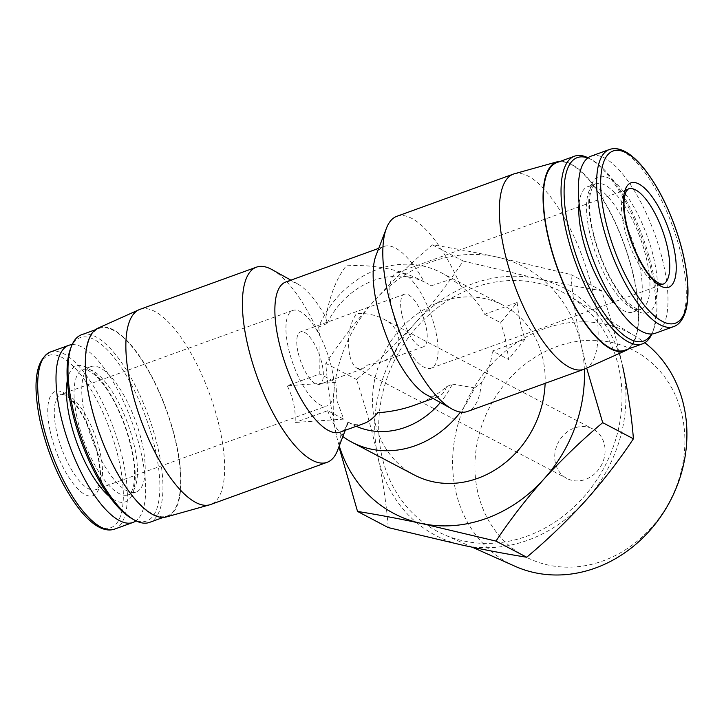 <?xml version="1.0" encoding="UTF-8"?>
<svg xmlns="http://www.w3.org/2000/svg" width="724" height="724" viewBox="0 0 724 724"><rect width="100%" height="100%" fill="white"/><g stroke="black" fill="none" stroke-linecap="round" stroke-linejoin="round"><path stroke-width="0.54" stroke-dasharray="3.62 2.71" d="M555.335 462.636A27.937 24.363 117.7 0 1 565.173 433.595A27.937 24.363 117.7 0 1 592.893 429.006A27.937 24.363 117.7 0 1 601.472 465.07A27.937 24.363 117.7 0 1 566.91 478.474A27.937 24.363 117.7 0 1 555.335 462.636M349.538 354.561C346.95 338.054 349.267 324.397 356.489 313.592C366.253 313.021 375.213 314.813 383.358 318.958C405.241 329.655 403.53 354.742 380.399 362.362L367.511 365.014L362.634 368.797L357.375 368.435C353.764 366.389 351.158 361.765 349.538 354.561M484.582 314.27L500.628 322.696L517.144 302.478L484.582 314.27C478.636 303.238 470.582 293.636 460.428 285.455L451.224 279.066L431.296 285.781L426.789 283.165A79.83 69.613 117.7 0 1 431.296 285.781M335.836 382.381L287.229 385.756L319.791 373.955L335.836 382.381L337.013 400.942L343.71 419.115L295.102 422.481C295.854 410.01 293.229 397.766 287.229 385.756M517.144 302.478C518.628 316.126 521.253 328.361 525.027 339.203L492.456 350.995L508.501 359.43C507.117 345.656 504.492 333.42 500.628 322.696M525.027 339.203L508.501 359.43M343.71 419.115L327.664 410.689L295.102 422.481M414.562 405.168C427.142 400.58 437.821 394.417 446.599 386.679L452.373 384.109A79.83 69.613 117.7 0 1 440.355 402.508M363.81 423.558C358.651 425.395 353.638 425.051 348.778 422.535L348.316 422.282A79.83 28.245 -109.9 0 1 348.072 422.952A79.83 28.245 -109.9 0 1 340.045 432.165M356.244 426.291A79.83 69.613 117.7 0 1 352.552 424.517A79.83 69.613 117.7 0 1 348.045 421.893L348.316 422.282M285.672 282.052A79.83 28.245 -109.9 0 1 297.736 283.989A79.83 28.245 -109.9 0 1 325.827 317.356L326.967 323.565A79.83 69.613 117.7 0 1 426.789 283.165M325.827 317.356C329.873 295.121 336.687 277.953 346.253 265.844C374.163 264.206 399.748 269.319 423.015 281.183M452.373 384.109L474.546 387.856A95.794 83.541 117.7 0 1 460.473 412.074M342.859 436.545A95.794 83.541 117.7 0 1 341.954 435.875L348.045 421.893M326.967 323.565L318.632 327.085A95.794 83.541 117.7 0 1 441.124 272.658A95.794 83.541 117.7 0 1 451.224 279.066M414.309 474.98A95.794 83.541 117.7 0 1 374.607 420.68A95.794 83.541 117.7 0 1 408.354 321.112A95.794 83.541 117.7 0 1 503.388 305.356A95.794 83.541 117.7 0 1 545.118 383.358M318.632 327.085L320.017 336.316L319.791 373.955M474.546 387.856L481.315 382.915C487.623 373.367 491.334 362.733 492.456 350.995M327.664 410.689C331.402 420.553 335.818 428.255 340.913 433.767L341.954 435.875M339.248 445.948A139.379 121.551 117.7 0 1 336.271 434.563C331.004 409.341 327.51 385.602 325.791 363.348C339.764 342.199 355.756 321.51 373.747 301.293C392.037 281.238 411.612 262.441 432.49 244.893C451.649 247.934 472.926 251.925 496.32 256.893L570.937 274.55C572.657 296.813 576.15 320.551 581.417 345.764L586.675 368.118M336.271 434.563A139.379 121.551 117.7 0 1 373.747 301.293A139.379 121.551 117.7 0 1 496.32 256.893A139.379 121.551 117.7 0 1 581.417 345.764A139.379 121.551 117.7 0 1 584.349 369.14M622.921 367.566A139.379 121.551 117.7 0 1 585.454 500.836A139.379 121.551 117.7 0 1 462.88 545.235A139.379 121.551 117.7 0 1 377.774 456.355A139.379 121.551 117.7 0 1 415.25 323.085A139.379 121.551 117.7 0 1 537.823 278.686A139.379 121.551 117.7 0 1 622.921 367.566C617.337 342.171 610.251 316.542 601.653 290.686C582.494 287.645 561.218 283.654 537.823 278.686L463.206 261.029C449.233 282.179 433.242 302.858 415.25 323.085C396.96 343.131 377.385 361.928 356.507 379.476C365.104 405.349 372.19 430.97 377.774 456.355C383.041 481.587 386.535 505.325 388.254 527.579M570.937 274.55L601.653 290.686M432.49 244.893L463.206 261.029M325.791 363.348L356.507 379.476M381.639 454.962A134.999 117.722 117.7 0 1 431.966 312.225A134.999 117.722 117.7 0 1 568.82 295.673A134.999 117.722 117.7 0 1 604.576 466.699A134.999 117.722 117.7 0 1 443.477 534.339A134.999 117.722 117.7 0 1 381.639 454.962M446.599 386.679A79.83 28.245 -109.9 0 1 438.328 396.562A79.83 28.245 -109.9 0 1 426.264 394.625M375.928 255.662A79.83 28.245 -109.9 0 1 383.955 246.45A79.83 28.245 -109.9 0 1 424.11 281.763M396.861 216.304A103.776 36.716 -109.9 0 1 460.428 285.455M514.321 173.796A103.776 36.716 -109.9 0 1 583.263 259.165A103.776 36.716 -109.9 0 1 584.983 368.878M481.315 382.915A103.776 36.716 -109.9 0 1 467.541 411.449M340.913 433.767A103.776 36.716 -109.9 0 1 337.574 450.328M272.143 269.681A103.776 36.716 -109.9 0 1 320.017 336.316M139.922 309.365A103.776 36.716 -109.9 0 1 209.779 394.444A103.776 36.716 -109.9 0 1 210.603 504.519M591.074 156.149A94.201 33.331 -109.9 0 1 654.487 233.363A94.201 33.331 -109.9 0 1 655.238 333.284M579.11 203.417A66.653 23.584 -109.9 0 1 587.816 186.62A66.653 23.584 -109.9 0 1 632.695 241.264A66.653 23.584 -109.9 0 1 633.219 311.963A66.653 23.584 -109.9 0 1 615.771 304.641M587.752 157.986A97.532 34.508 -109.9 0 1 592.042 159.959A97.532 34.508 -109.9 0 1 642.966 237.544A97.532 34.508 -109.9 0 1 653.537 329.728A97.532 34.508 -109.9 0 1 651.51 333.999M588.033 157.778A99.785 35.304 -109.9 0 1 589.635 158.61A99.785 35.304 -109.9 0 1 641.726 237.988A99.785 35.304 -109.9 0 1 652.55 332.316A99.785 35.304 -109.9 0 1 651.853 333.981M556.883 162.592A99.785 35.304 -109.9 0 1 624.061 244.386A99.785 35.304 -109.9 0 1 624.848 350.235M560.648 161.226A100.428 35.53 -109.9 0 1 624.269 244.314A100.428 35.53 -109.9 0 1 628.613 348.868M98.066 328.126A100.428 35.53 -109.9 0 1 166.547 410.101A100.428 35.53 -109.9 0 1 166.448 516.918M89.903 399.494A99.785 35.304 -109.9 0 1 99.152 328.379A99.785 35.304 -109.9 0 1 166.33 410.173A99.785 35.304 -109.9 0 1 167.117 516.022A99.785 35.304 -109.9 0 1 89.903 399.494M81.486 334.778A99.785 35.304 -109.9 0 1 148.664 416.581A99.785 35.304 -109.9 0 1 149.452 522.42M70.463 348.877A97.532 34.508 -109.9 0 1 145.922 417.567A97.532 34.508 -109.9 0 1 131.958 518.656M84.599 414.155A66.653 23.584 -109.9 0 1 90.781 366.652A66.653 23.584 -109.9 0 1 135.66 421.287A66.653 23.584 -109.9 0 1 136.184 491.994A66.653 23.584 -109.9 0 1 84.599 414.155M72.147 344.633A94.201 33.331 -109.9 0 1 132.184 422.544A94.201 33.331 -109.9 0 1 135.967 520.837M50.128 430.934A55.486 19.629 -109.9 0 1 76.708 405.657A55.486 19.629 -109.9 0 1 95.668 494.085A55.486 19.629 -109.9 0 1 50.128 430.934M515.008 566.259A129.994 113.36 117.7 0 1 455.45 489.822A129.994 113.36 117.7 0 1 503.922 352.38A129.994 113.36 117.7 0 1 635.699 336.443A129.994 113.36 117.7 0 1 644.822 342.724M477.46 490.845A116.492 101.586 117.7 0 1 611.219 342.352A116.492 101.586 117.7 0 1 651.03 528.022A116.492 101.586 117.7 0 1 477.46 490.845M391.983 308.958A50.689 17.937 -109.9 0 1 396.689 272.83A50.689 17.937 -109.9 0 1 430.816 314.379A50.689 17.937 -109.9 0 1 431.214 368.154A50.689 17.937 -109.9 0 1 391.983 308.958M401.847 314.135A27.937 9.883 -109.9 0 1 404.435 294.216A27.937 9.883 -109.9 0 1 423.241 317.121A27.937 9.883 -109.9 0 1 423.468 346.76A27.937 9.883 -109.9 0 1 401.847 314.135M297.944 351.764A27.937 9.883 -109.9 0 1 300.532 331.854A27.937 9.883 -109.9 0 1 319.347 354.76A27.937 9.883 -109.9 0 1 319.565 384.39A27.937 9.883 -109.9 0 1 297.944 351.764M288.089 346.588A50.689 17.937 -109.9 0 1 292.786 310.46A50.689 17.937 -109.9 0 1 326.913 352.018A50.689 17.937 -109.9 0 1 327.311 405.784A50.689 17.937 -109.9 0 1 288.089 346.588M609.391 149.515A94.201 33.331 -109.9 0 1 672.804 226.73A94.201 33.331 -109.9 0 1 673.555 326.651M591.852 228.277A72.246 25.557 -109.9 0 1 626.459 195.362A72.246 25.557 -109.9 0 1 651.148 310.506A72.246 25.557 -109.9 0 1 591.852 228.277M589.363 231.327A66.653 23.584 -109.9 0 1 595.544 183.824A66.653 23.584 -109.9 0 1 640.414 238.458A66.653 23.584 -109.9 0 1 640.939 309.166A66.653 23.584 -109.9 0 1 589.363 231.327M76.88 416.952A66.653 23.584 -109.9 0 1 83.061 369.448A66.653 23.584 -109.9 0 1 127.931 424.083A66.653 23.584 -109.9 0 1 128.456 494.791A66.653 23.584 -109.9 0 1 76.88 416.952M67.341 380.362A72.246 25.557 -109.9 0 1 103.188 383.222A72.246 25.557 -109.9 0 1 135.098 471.315A72.246 25.557 -109.9 0 1 109.396 496.474M50.445 351.964A94.201 33.331 -109.9 0 1 113.867 429.178A94.201 33.331 -109.9 0 1 114.609 529.099M40.091 420.698A91.559 32.399 -109.9 0 1 83.957 378.987A91.559 32.399 -109.9 0 1 115.243 524.918A91.559 32.399 -109.9 0 1 40.091 420.698M431.214 368.154L662.885 284.242A50.689 17.937 -109.9 0 1 623.654 225.046A50.689 17.937 -109.9 0 1 628.36 188.919L396.689 272.83M56.418 430.499A50.689 17.937 -109.9 0 1 61.115 394.372A50.689 17.937 -109.9 0 1 95.242 435.929A50.689 17.937 -109.9 0 1 95.64 489.696A50.689 17.937 -109.9 0 1 56.418 430.499M357.375 368.435L566.91 478.474M383.358 318.958L592.893 429.006M348.778 422.535L352.552 424.517M441.124 272.658L503.388 305.356M383.955 246.45L378.743 248.341M438.328 396.562L433.115 398.453M297.736 283.989L290.885 280.161M348.072 422.952L345.257 430.273M587.816 186.62L595.544 183.824C594.956 183.652 593.888 184.792 592.332 187.245L590.105 194.72C588.712 203.399 589.481 214.793 592.404 228.884C596.875 248.929 604.033 267.328 613.889 284.079C619.246 292.912 624.441 299.555 629.473 303.999L636.278 308.596C639.048 309.474 640.604 309.664 640.939 309.166L633.219 311.963M592.042 159.959L589.635 158.61M653.537 329.728L652.55 332.316M99.152 328.379L95.387 329.746M167.117 516.022L163.352 517.389M90.781 366.652L83.061 369.448C83.396 368.941 84.952 369.131 87.722 370.018L94.527 374.607C99.559 379.059 104.754 385.702 110.111 394.535C124.447 417.893 135.18 453.93 134.555 475.668C134.347 482.971 133.397 488.193 131.696 491.325C130.085 493.84 129.008 494.99 128.456 494.791L136.184 491.994M635.699 336.443L568.82 295.673M472.374 547.235L443.477 534.339M404.435 294.216L300.532 331.854M423.468 346.76L380.399 362.362M362.634 368.797L319.565 384.39M292.786 310.46L61.115 394.372L64.499 394.879L69.676 398.462C74.481 402.816 79.359 409.585 84.31 418.78C91.731 433.088 96.636 447.749 99.034 462.754C100.111 470.193 100.292 476.329 99.577 481.17C97.704 488.021 96.392 490.863 95.64 489.696L327.311 405.784"/><path stroke-width="1.09" d="M433.115 398.453L414.562 405.168C403.078 409.304 390.806 411.838 377.747 412.761C373.303 418.173 368.661 421.775 363.81 423.558L340.045 432.165A79.83 28.245 -109.9 0 1 286.306 366.724A79.83 28.245 -109.9 0 1 285.672 282.052L378.743 248.341M440.355 402.508A79.83 69.613 117.7 0 1 356.244 426.291M460.473 412.074A95.794 83.541 117.7 0 1 352.045 442.283A95.794 83.541 117.7 0 1 342.859 436.545M545.118 383.358A95.794 83.541 117.7 0 1 414.309 474.98L352.045 442.283M584.349 369.14A139.379 121.551 117.7 0 1 543.941 479.044C525.968 499.252 509.986 519.941 495.985 541.1L421.368 523.443C398.001 518.484 376.724 514.483 357.538 511.443L339.484 448.654M586.675 368.118L602.685 422.653C581.824 440.183 562.24 458.98 543.941 479.044A139.379 121.551 117.7 0 1 421.368 523.443A139.379 121.551 117.7 0 1 339.248 445.948M602.685 422.653L633.409 438.78C631.681 416.526 628.188 392.788 622.921 367.566M357.538 511.443L388.254 527.579L462.88 545.235C486.247 550.195 507.524 554.195 526.71 557.236C547.57 539.697 567.154 520.9 585.454 500.836C603.427 480.627 619.409 459.939 633.409 438.78M495.985 541.1L526.71 557.236M628.613 348.868A100.428 35.53 -109.9 0 1 625.934 350.488L584.983 368.878A103.776 36.716 -109.9 0 1 584.078 369.24L467.541 411.449A103.776 36.716 -109.9 0 1 451.857 408.933L426.264 394.625A79.83 28.245 -109.9 0 1 384.589 331.121A79.83 28.245 -109.9 0 1 375.928 255.662L386.426 228.286A103.776 36.716 -109.9 0 1 396.861 216.304L513.397 174.095A103.776 36.716 -109.9 0 1 514.321 173.796L557.552 161.696A100.428 35.53 -109.9 0 1 560.648 161.226M451.857 408.933A103.776 36.716 -109.9 0 1 387.24 290.261A103.776 36.716 -109.9 0 1 386.426 228.286M584.078 369.24A103.776 36.716 -109.9 0 1 503.777 248.051A103.776 36.716 -109.9 0 1 513.397 174.095M345.257 430.273L337.574 450.328A103.776 36.716 -109.9 0 1 327.139 462.31A103.776 36.716 -109.9 0 1 246.83 341.122A103.776 36.716 -109.9 0 1 256.459 267.156A103.776 36.716 -109.9 0 1 272.143 269.681L290.885 280.161M327.139 462.31L210.603 504.519A103.776 36.716 -109.9 0 1 209.679 504.818A103.776 36.716 -109.9 0 1 130.293 383.331A103.776 36.716 -109.9 0 1 139.017 309.736A103.776 36.716 -109.9 0 1 139.922 309.365L256.459 267.156M625.789 222.431A55.486 19.629 -109.9 0 1 652.369 197.145A55.486 19.629 -109.9 0 1 671.329 285.582A55.486 19.629 -109.9 0 1 625.789 222.431M673.555 326.651L655.238 333.284A94.201 33.331 -109.9 0 1 582.34 223.282A94.201 33.331 -109.9 0 1 591.074 156.149L609.391 149.515C614.296 147.796 619.717 148.583 625.645 151.859C631.174 154.936 636.839 159.941 642.65 166.855C654.885 181.706 665.447 201.055 674.343 224.911C680.08 240.603 684.062 255.798 686.289 270.505C688.705 286.867 688.551 300.198 685.827 310.496C683.175 319.438 679.085 324.823 673.555 326.651A94.201 33.331 -109.9 0 1 600.658 216.648A94.201 33.331 -109.9 0 1 609.391 149.515M615.771 304.641A66.653 23.584 -109.9 0 1 581.634 234.124A66.653 23.584 -109.9 0 1 579.11 203.417M651.51 333.999A97.532 34.508 -109.9 0 1 609.083 319.972A97.532 34.508 -109.9 0 1 568.259 227.101A97.532 34.508 -109.9 0 1 587.752 157.986M651.853 333.981A99.785 35.304 -109.9 0 1 642.514 343.837A99.785 35.304 -109.9 0 1 565.299 227.309A99.785 35.304 -109.9 0 1 574.548 156.185A99.785 35.304 -109.9 0 1 588.033 157.778M642.514 343.837L624.848 350.235A99.785 35.304 -109.9 0 1 547.625 233.707A99.785 35.304 -109.9 0 1 556.883 162.592L574.548 156.185M625.934 350.488A100.428 35.53 -109.9 0 1 547.344 233.562A100.428 35.53 -109.9 0 1 557.552 161.696M209.679 504.818L166.448 516.918A100.428 35.53 -109.9 0 1 89.622 399.349A100.428 35.53 -109.9 0 1 98.066 328.126L139.017 309.736M163.352 517.389L149.452 522.42A99.785 35.304 -109.9 0 1 134.365 520.004A99.785 35.304 -109.9 0 1 72.237 405.892A99.785 35.304 -109.9 0 1 71.45 346.298A99.785 35.304 -109.9 0 1 81.486 334.778L95.387 329.746M134.365 520.004L131.958 518.656A97.532 34.508 -109.9 0 1 71.224 407.132A97.532 34.508 -109.9 0 1 70.463 348.877L71.45 346.298M135.967 520.837A94.201 33.331 -109.9 0 1 132.926 522.466A94.201 33.331 -109.9 0 1 60.029 412.463A94.201 33.331 -109.9 0 1 68.762 345.33A94.201 33.331 -109.9 0 1 72.147 344.633M644.822 342.724A129.994 113.36 117.7 0 1 667.066 506.673A129.994 113.36 117.7 0 1 515.008 566.259L472.374 547.235M604.567 216.241A91.559 32.399 -109.9 0 1 648.433 174.529A91.559 32.399 -109.9 0 1 679.718 320.461A91.559 32.399 -109.9 0 1 604.567 216.241M109.396 496.474A72.246 25.557 -109.9 0 1 69.54 417.458A72.246 25.557 -109.9 0 1 67.341 380.362M41.711 419.096A94.201 33.331 -109.9 0 1 50.445 351.964C35.784 359.575 32.299 382.417 39.974 420.499C48.544 457.369 62.336 487.795 81.35 511.75C87.161 518.674 92.826 523.669 98.355 526.755C104.283 530.031 109.704 530.81 114.609 529.099A94.201 33.331 -109.9 0 1 41.711 419.096M628.36 188.919A50.689 17.937 -109.9 0 1 662.487 230.467A50.689 17.937 -109.9 0 1 662.885 284.242L659.501 283.736L654.324 280.143C645.926 273.491 632.034 249.572 626.26 222.947C624.07 212.331 623.464 203.752 624.45 197.209L626.079 191.471L628.36 188.919M68.762 345.33L50.445 351.964M132.926 522.466L114.609 529.099"/></g></svg>
